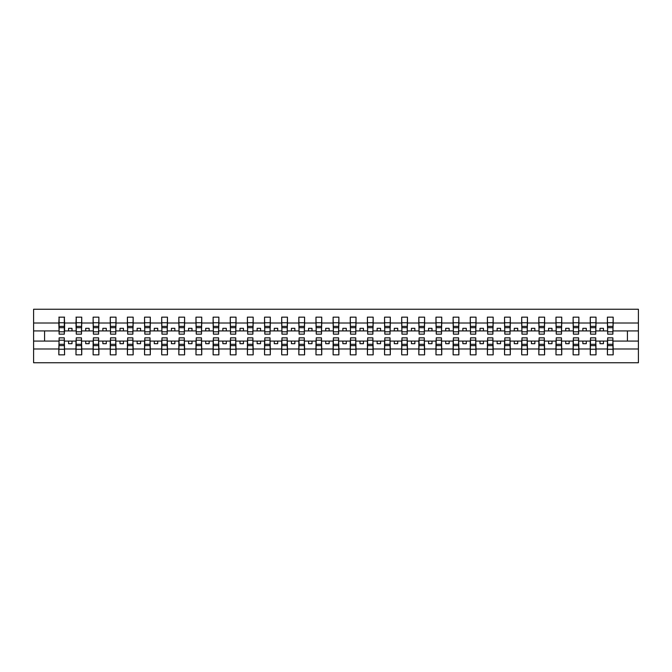 <?xml version="1.0" encoding="UTF-8"?>
<svg xmlns="http://www.w3.org/2000/svg" width="672" height="672" viewBox="0 0 672 672"><rect width="100%" height="100%" fill="white"/><g stroke="black" fill="none" stroke-linecap="round" stroke-linejoin="round"><path stroke-width="1.01" d="M59.111 339.016L58.834 348.995L33.6 348.995L33.6 362.746L638.4 362.746L638.4 348.995L613.166 348.995L613.166 354.858L607.404 354.858L607.681 337.848L612.889 337.848L612.889 344.291L607.681 344.291M607.681 339.016L607.404 341.074L600.004 341.074L600.004 343.678L603.431 343.678L603.431 341.074M607.404 354.858L607.404 341.074M612.889 339.016L613.166 348.995M590.537 339.016L590.26 341.074L582.859 341.074L582.859 343.678L586.286 343.678L586.286 341.074M607.404 348.995L596.022 348.995L596.022 354.858L590.26 354.858L590.26 341.074M595.745 339.016L596.022 348.995M573.392 339.016L573.124 341.074L565.715 341.074L565.715 343.678L569.142 343.678L569.142 341.074M590.26 348.995L578.878 348.995L578.878 354.858L573.124 354.858L573.124 341.074M578.609 339.016L578.878 348.995M556.248 339.016L555.979 341.074L548.57 341.074L548.57 343.678L551.998 343.678L551.998 341.074M573.124 348.995L561.733 348.995L561.733 354.858L555.979 354.858L555.979 341.074M561.464 339.016L561.733 348.995M539.112 339.016L538.835 341.074L531.426 341.074L531.426 343.678L534.853 343.678L534.853 341.074M555.979 348.995L544.597 348.995L544.597 354.858L538.835 354.858L538.835 341.074M544.32 339.016L544.597 348.995M521.968 339.016L521.69 341.074L514.282 341.074L514.282 343.678L517.717 343.678L517.717 341.074M538.835 348.995L527.453 348.995L527.453 354.858L521.69 354.858L521.69 341.074M527.176 339.016L527.453 348.995M504.823 339.016L504.546 341.074L497.146 341.074L497.146 343.678L500.573 343.678L500.573 341.074M521.69 348.995L510.308 348.995L510.308 354.858L504.546 354.858L504.546 341.074M510.031 339.016L510.308 348.995M487.679 339.016L487.402 341.074L480.001 341.074L480.001 343.678L483.428 343.678L483.428 341.074M504.546 348.995L493.164 348.995L493.164 354.858L487.402 354.858L487.402 341.074M492.895 339.016L493.164 348.995M470.534 339.016L470.266 341.074L462.857 341.074L462.857 343.678L466.284 343.678L466.284 341.074M487.402 348.995L476.02 348.995L476.02 354.858L470.266 354.858L470.266 341.074M475.751 339.016L476.02 348.995M453.398 339.016L453.121 341.074L445.712 341.074L445.712 343.678L449.14 343.678L449.14 341.074M470.266 348.995L458.884 348.995L458.884 354.858L453.121 354.858L453.121 341.074M458.606 339.016L458.884 348.995M436.254 339.016L435.977 341.074L428.568 341.074L428.568 343.678L432.004 343.678L432.004 341.074M453.121 348.995L441.739 348.995L441.739 354.858L435.977 354.858L435.977 341.074M441.462 339.016L441.739 348.995M419.11 339.016L418.832 341.074L411.432 341.074L411.432 343.678L414.859 343.678L414.859 341.074M435.977 348.995L424.595 348.995L424.595 354.858L418.832 354.858L418.832 341.074M424.318 339.016L424.595 348.995M401.965 339.016L401.688 341.074L394.288 341.074L394.288 343.678L397.715 343.678L397.715 341.074M418.832 348.995L407.45 348.995L407.45 354.858L401.688 354.858L401.688 341.074M407.173 339.016L407.45 348.995M384.821 339.016L384.552 341.074L377.143 341.074L377.143 343.678L380.57 343.678L380.57 341.074M401.688 348.995L390.306 348.995L390.306 354.858L384.552 354.858L384.552 341.074M390.037 339.016L390.306 348.995M367.676 339.016L367.408 341.074L359.999 341.074L359.999 343.678L363.426 343.678L363.426 341.074M384.552 348.995L373.162 348.995L373.162 354.858L367.408 354.858L367.408 341.074M372.893 339.016L373.162 348.995M350.54 339.016L350.263 341.074L342.854 341.074L342.854 343.678L346.282 343.678L346.282 341.074M367.408 348.995L356.026 348.995L356.026 354.858L350.263 354.858L350.263 341.074M355.748 339.016L356.026 348.995M333.396 339.016L333.119 341.074L325.718 341.074L325.718 343.678L329.146 343.678L329.146 341.074M350.263 348.995L338.881 348.995L338.881 354.858L333.119 354.858L333.119 341.074M338.604 339.016L338.881 348.995M316.252 339.016L315.974 341.074L308.574 341.074L308.574 343.678L312.001 343.678L312.001 341.074M333.119 348.995L321.737 348.995L321.737 354.858L315.974 354.858L315.974 341.074M321.46 339.016L321.737 348.995M299.107 339.016L298.838 341.074L291.43 341.074L291.43 343.678L294.857 343.678L294.857 341.074M315.974 348.995L304.592 348.995L304.592 354.858L298.838 354.858L298.838 341.074M304.324 339.016L304.592 348.995M281.963 339.016L281.694 341.074L274.285 341.074L274.285 343.678L277.712 343.678L277.712 341.074M298.838 348.995L287.448 348.995L287.448 354.858L281.694 354.858L281.694 341.074M287.179 339.016L287.448 348.995M264.827 339.016L264.55 341.074L257.141 341.074L257.141 343.678L260.568 343.678L260.568 341.074M281.694 348.995L270.312 348.995L270.312 354.858L264.55 354.858L264.55 341.074M270.035 339.016L270.312 348.995M247.682 339.016L247.405 341.074L239.996 341.074L239.996 343.678L243.432 343.678L243.432 341.074M264.55 348.995L253.168 348.995L253.168 354.858L247.405 354.858L247.405 341.074M252.89 339.016L253.168 348.995M230.538 339.016L230.261 341.074L222.86 341.074L222.86 343.678L226.288 343.678L226.288 341.074M247.405 348.995L236.023 348.995L236.023 354.858L230.261 354.858L230.261 341.074M235.746 339.016L236.023 348.995M213.394 339.016L213.116 341.074L205.716 341.074L205.716 343.678L209.143 343.678L209.143 341.074M230.261 348.995L218.879 348.995L218.879 354.858L213.116 354.858L213.116 341.074M218.602 339.016L218.879 348.995M196.249 339.016L195.98 341.074L188.572 341.074L188.572 343.678L191.999 343.678L191.999 341.074M213.116 348.995L201.734 348.995L201.734 354.858L195.98 354.858L195.98 341.074M201.466 339.016L201.734 348.995M179.105 339.016L178.836 341.074L171.427 341.074L171.427 343.678L174.854 343.678L174.854 341.074M195.98 348.995L184.598 348.995L184.598 354.858L178.836 354.858L178.836 341.074M184.321 339.016L184.598 348.995M161.969 339.016L161.692 341.074L154.283 341.074L154.283 343.678L157.718 343.678L157.718 341.074M178.836 348.995L167.454 348.995L167.454 354.858L161.692 354.858L161.692 341.074M167.177 339.016L167.454 348.995M144.824 339.016L144.547 341.074L137.147 341.074L137.147 343.678L140.574 343.678L140.574 341.074M161.692 348.995L150.31 348.995L150.31 354.858L144.547 354.858L144.547 341.074M150.032 339.016L150.31 348.995M127.68 339.016L127.403 341.074L120.002 341.074L120.002 343.678L123.43 343.678L123.43 341.074M144.547 348.995L133.165 348.995L133.165 354.858L127.403 354.858L127.403 341.074M132.888 339.016L133.165 348.995M110.536 339.016L110.267 341.074L102.858 341.074L102.858 343.678L106.285 343.678L106.285 341.074M127.403 348.995L116.021 348.995L116.021 354.858L110.267 354.858L110.267 341.074M115.752 339.016L116.021 348.995M93.391 339.016L93.122 341.074L85.714 341.074L85.714 343.678L89.141 343.678L89.141 341.074M110.267 348.995L98.876 348.995L98.876 354.858L93.122 354.858L93.122 341.074M98.608 339.016L98.876 348.995M76.255 339.016L75.978 341.074L68.569 341.074L68.569 343.678L71.996 343.678L71.996 341.074M93.122 348.995L81.74 348.995L81.74 354.858L75.978 354.858L75.978 341.074M81.463 339.016L81.74 348.995M607.681 331.783L612.889 331.783L612.889 334.152L607.681 334.152L607.404 317.142L607.404 323.005L596.022 323.005L595.745 332.984M607.681 332.984L607.404 323.005M590.537 331.783L595.745 331.783L595.745 334.152L590.537 334.152L590.26 317.142L590.26 323.005L578.878 323.005L578.609 332.984M590.537 332.984L590.26 323.005M573.392 331.783L578.609 331.783L578.609 334.152L573.392 334.152L573.124 317.142L573.124 323.005L561.733 323.005L561.464 332.984M573.392 332.984L573.124 323.005M556.248 331.783L561.464 331.783L561.464 334.152L556.248 334.152L555.979 317.142L555.979 323.005L544.597 323.005L544.32 332.984M556.248 332.984L555.979 323.005M539.112 331.783L544.32 331.783L544.32 334.152L539.112 334.152L538.835 317.142L538.835 323.005L527.453 323.005L527.176 332.984M539.112 332.984L538.835 323.005M521.968 331.783L527.176 331.783L527.176 334.152L521.968 334.152L521.69 317.142L521.69 323.005L510.308 323.005L510.031 332.984M521.968 332.984L521.69 323.005M504.823 331.783L510.031 331.783L510.031 334.152L504.823 334.152L504.546 317.142L504.546 323.005L493.164 323.005L492.895 332.984M504.823 332.984L504.546 323.005M487.679 331.783L492.895 331.783L492.895 334.152L487.679 334.152L487.402 317.142L487.402 323.005L476.02 323.005L475.751 332.984M487.679 332.984L487.402 323.005M470.534 331.783L475.751 331.783L475.751 334.152L470.534 334.152L470.266 317.142L470.266 323.005L458.884 323.005L458.606 332.984M470.534 332.984L470.266 323.005M453.398 331.783L458.606 331.783L458.606 334.152L453.398 334.152L453.121 317.142L453.121 323.005L441.739 323.005L441.462 332.984M453.398 332.984L453.121 323.005M436.254 331.783L441.462 331.783L441.462 334.152L436.254 334.152L435.977 317.142L435.977 323.005L424.595 323.005L424.318 332.984M436.254 332.984L435.977 323.005M419.11 331.783L424.318 331.783L424.318 334.152L419.11 334.152L418.832 317.142L418.832 323.005L407.45 323.005L407.173 332.984M419.11 332.984L418.832 323.005M401.965 331.783L407.173 331.783L407.173 334.152L401.965 334.152L401.688 317.142L401.688 323.005L390.306 323.005L390.037 332.984M401.965 332.984L401.688 323.005M384.821 331.783L390.037 331.783L390.037 334.152L384.821 334.152L384.552 317.142L384.552 323.005L373.162 323.005L372.893 332.984M384.821 332.984L384.552 323.005M367.676 331.783L372.893 331.783L372.893 334.152L367.676 334.152L367.408 317.142L367.408 323.005L356.026 323.005L355.748 332.984M367.676 332.984L367.408 323.005M350.54 331.783L355.748 331.783L355.748 334.152L350.54 334.152L350.263 317.142L350.263 323.005L338.881 323.005L338.604 332.984M350.54 332.984L350.263 323.005M333.396 331.783L338.604 331.783L338.604 334.152L333.396 334.152L333.119 317.142L333.119 323.005L321.737 323.005L321.46 332.984M333.396 332.984L333.119 323.005M316.252 331.783L321.46 331.783L321.46 334.152L316.252 334.152L315.974 317.142L315.974 323.005L304.592 323.005L304.324 332.984M316.252 332.984L315.974 323.005M299.107 331.783L304.324 331.783L304.324 334.152L299.107 334.152L298.838 317.142L298.838 323.005L287.448 323.005L287.179 332.984M299.107 332.984L298.838 323.005M281.963 331.783L287.179 331.783L287.179 334.152L281.963 334.152L281.694 317.142L281.694 323.005L270.312 323.005L270.035 332.984M281.963 332.984L281.694 323.005M264.827 331.783L270.035 331.783L270.035 334.152L264.827 334.152L264.55 317.142L264.55 323.005L253.168 323.005L252.89 332.984M264.827 332.984L264.55 323.005M247.682 331.783L252.89 331.783L252.89 334.152L247.682 334.152L247.405 317.142L247.405 323.005L236.023 323.005L235.746 332.984M247.682 332.984L247.405 323.005M230.538 331.783L235.746 331.783L235.746 334.152L230.538 334.152L230.261 317.142L230.261 323.005L218.879 323.005L218.602 332.984M230.538 332.984L230.261 323.005M213.394 331.783L218.602 331.783L218.602 334.152L213.394 334.152L213.116 317.142L213.116 323.005L201.734 323.005L201.466 332.984M213.394 332.984L213.116 323.005M196.249 331.783L201.466 331.783L201.466 334.152L196.249 334.152L195.98 317.142L195.98 323.005L184.598 323.005L184.321 332.984M196.249 332.984L195.98 323.005M179.105 331.783L184.321 331.783L184.321 334.152L179.105 334.152L178.836 317.142L178.836 323.005L167.454 323.005L167.177 332.984M179.105 332.984L178.836 323.005M161.969 331.783L167.177 331.783L167.177 334.152L161.969 334.152L161.692 317.142L161.692 323.005L150.31 323.005L150.032 332.984M161.969 332.984L161.692 323.005M144.824 331.783L150.032 331.783L150.032 334.152L144.824 334.152L144.547 317.142L144.547 323.005L133.165 323.005L132.888 332.984M144.824 332.984L144.547 323.005M127.68 331.783L132.888 331.783L132.888 334.152L127.68 334.152L127.403 317.142L127.403 323.005L116.021 323.005L115.752 332.984M127.68 332.984L127.403 323.005M110.536 331.783L115.752 331.783L115.752 334.152L110.536 334.152L110.267 317.142L110.267 323.005L98.876 323.005L98.608 332.984M110.536 332.984L110.267 323.005M93.391 331.783L98.608 331.783L98.608 334.152L93.391 334.152L93.122 317.142L93.122 323.005L81.74 323.005L81.463 332.984M93.391 332.984L93.122 323.005M76.255 331.783L81.463 331.783L81.463 334.152L76.255 334.152L76.255 317.142L75.978 323.005L64.596 323.005L64.319 317.142L64.319 334.152L59.111 334.152L59.111 327.709L64.319 327.709M76.255 332.984L75.978 323.005M58.834 348.995L58.834 354.858L64.596 354.858L64.319 339.016M59.111 327.709L59.111 317.142L58.834 323.005L33.6 323.005L33.6 309.254L638.4 309.254L638.4 323.005L613.166 323.005L612.889 332.984M59.111 332.984L58.834 323.005M607.404 317.142L613.166 317.142L613.166 323.005M590.26 317.142L596.022 317.142L596.022 323.005M573.124 317.142L578.878 317.142L578.878 323.005M555.979 317.142L561.733 317.142L561.733 323.005M538.835 317.142L544.597 317.142L544.597 323.005M521.69 317.142L527.453 317.142L527.453 323.005M504.546 317.142L510.308 317.142L510.308 323.005M487.402 317.142L493.164 317.142L493.164 323.005M470.266 317.142L476.02 317.142L476.02 323.005M453.121 317.142L458.884 317.142L458.884 323.005M435.977 317.142L441.739 317.142L441.739 323.005M418.832 317.142L424.595 317.142L424.595 323.005M401.688 317.142L407.45 317.142L407.45 323.005M384.552 317.142L390.306 317.142L390.306 323.005M367.408 317.142L373.162 317.142L373.162 323.005M350.263 317.142L356.026 317.142L356.026 323.005M333.119 317.142L338.881 317.142L338.881 323.005M315.974 317.142L321.737 317.142L321.737 323.005M298.838 317.142L304.592 317.142L304.592 323.005M281.694 317.142L287.448 317.142L287.448 323.005M264.55 317.142L270.312 317.142L270.312 323.005M247.405 317.142L253.168 317.142L253.168 323.005M230.261 317.142L236.023 317.142L236.023 323.005M213.116 317.142L218.879 317.142L218.879 323.005M195.98 317.142L201.734 317.142L201.734 323.005M178.836 317.142L184.598 317.142L184.598 323.005M161.692 317.142L167.454 317.142L167.454 323.005M144.547 317.142L150.31 317.142L150.31 323.005M127.403 317.142L133.165 317.142L133.165 323.005M110.267 317.142L116.021 317.142L116.021 323.005M93.122 317.142L98.876 317.142L98.876 323.005M75.978 317.142L81.74 317.142L81.74 323.005M75.978 348.995L64.596 348.995M58.834 317.142L64.596 317.142M600.004 341.074L596.022 341.074M607.404 330.926L603.431 330.926L603.431 328.322L600.004 328.322L600.004 330.926L596.022 330.926M600.004 330.926L603.431 330.926M582.859 341.074L578.878 341.074M590.26 330.926L586.286 330.926L586.286 328.322L582.859 328.322L582.859 330.926L578.878 330.926M582.859 330.926L586.286 330.926M565.715 341.074L561.733 341.074M573.124 330.926L569.142 330.926L569.142 328.322L565.715 328.322L565.715 330.926L561.733 330.926M565.715 330.926L569.142 330.926M548.57 341.074L544.597 341.074M555.979 330.926L551.998 330.926L551.998 328.322L548.57 328.322L548.57 330.926L544.597 330.926M548.57 330.926L551.998 330.926M531.426 341.074L527.453 341.074M538.835 330.926L534.853 330.926L534.853 328.322L531.426 328.322L531.426 330.926L527.453 330.926M531.426 330.926L534.853 330.926M514.282 341.074L510.308 341.074M521.69 330.926L517.717 330.926L517.717 328.322L514.282 328.322L514.282 330.926L510.308 330.926M514.282 330.926L517.717 330.926M497.146 341.074L493.164 341.074M504.546 330.926L500.573 330.926L500.573 328.322L497.146 328.322L497.146 330.926L493.164 330.926M497.146 330.926L500.573 330.926M480.001 341.074L476.02 341.074M487.402 330.926L483.428 330.926L483.428 328.322L480.001 328.322L480.001 330.926L476.02 330.926M480.001 330.926L483.428 330.926M462.857 341.074L458.884 341.074M470.266 330.926L466.284 330.926L466.284 328.322L462.857 328.322L462.857 330.926L458.884 330.926M462.857 330.926L466.284 330.926M445.712 341.074L441.739 341.074M453.121 330.926L449.14 330.926L449.14 328.322L445.712 328.322L445.712 330.926L441.739 330.926M445.712 330.926L449.14 330.926M428.568 341.074L424.595 341.074M435.977 330.926L432.004 330.926L432.004 328.322L428.568 328.322L428.568 330.926L424.595 330.926M428.568 330.926L432.004 330.926M411.432 341.074L407.45 341.074M418.832 330.926L414.859 330.926L414.859 328.322L411.432 328.322L411.432 330.926L407.45 330.926M411.432 330.926L414.859 330.926M394.288 341.074L390.306 341.074M401.688 330.926L397.715 330.926L397.715 328.322L394.288 328.322L394.288 330.926L390.306 330.926M394.288 330.926L397.715 330.926M377.143 341.074L373.162 341.074M384.552 330.926L380.57 330.926L380.57 328.322L377.143 328.322L377.143 330.926L373.162 330.926M377.143 330.926L380.57 330.926M359.999 341.074L356.026 341.074M367.408 330.926L363.426 330.926L363.426 328.322L359.999 328.322L359.999 330.926L356.026 330.926M359.999 330.926L363.426 330.926M342.854 341.074L338.881 341.074M350.263 330.926L346.282 330.926L346.282 328.322L342.854 328.322L342.854 330.926L338.881 330.926M342.854 330.926L346.282 330.926M325.718 341.074L321.737 341.074M333.119 330.926L329.146 330.926L329.146 328.322L325.718 328.322L325.718 330.926L321.737 330.926M325.718 330.926L329.146 330.926M308.574 341.074L304.592 341.074M315.974 330.926L312.001 330.926L312.001 328.322L308.574 328.322L308.574 330.926L304.592 330.926M308.574 330.926L312.001 330.926M291.43 341.074L287.448 341.074M298.838 330.926L294.857 330.926L294.857 328.322L291.43 328.322L291.43 330.926L287.448 330.926M291.43 330.926L294.857 330.926M274.285 341.074L270.312 341.074M281.694 330.926L277.712 330.926L277.712 328.322L274.285 328.322L274.285 330.926L270.312 330.926M274.285 330.926L277.712 330.926M257.141 341.074L253.168 341.074M264.55 330.926L260.568 330.926L260.568 328.322L257.141 328.322L257.141 330.926L253.168 330.926M257.141 330.926L260.568 330.926M239.996 341.074L236.023 341.074M247.405 330.926L243.432 330.926L243.432 328.322L239.996 328.322L239.996 330.926L236.023 330.926M239.996 330.926L243.432 330.926M222.86 341.074L218.879 341.074M230.261 330.926L226.288 330.926L226.288 328.322L222.86 328.322L222.86 330.926L218.879 330.926M222.86 330.926L226.288 330.926M205.716 341.074L201.734 341.074M213.116 330.926L209.143 330.926L209.143 328.322L205.716 328.322L205.716 330.926L201.734 330.926M205.716 330.926L209.143 330.926M188.572 341.074L184.598 341.074M195.98 330.926L191.999 330.926L191.999 328.322L188.572 328.322L188.572 330.926L184.598 330.926M188.572 330.926L191.999 330.926M171.427 341.074L167.454 341.074M178.836 330.926L174.854 330.926L174.854 328.322L171.427 328.322L171.427 330.926L167.454 330.926M171.427 330.926L174.854 330.926M154.283 341.074L150.31 341.074M161.692 330.926L157.718 330.926L157.718 328.322L154.283 328.322L154.283 330.926L150.31 330.926M154.283 330.926L157.718 330.926M137.147 341.074L133.165 341.074M144.547 330.926L140.574 330.926L140.574 328.322L137.147 328.322L137.147 330.926L133.165 330.926M137.147 330.926L140.574 330.926M120.002 341.074L116.021 341.074M127.403 330.926L123.43 330.926L123.43 328.322L120.002 328.322L120.002 330.926L116.021 330.926M120.002 330.926L123.43 330.926M102.858 341.074L98.876 341.074M110.267 330.926L106.285 330.926L106.285 328.322L102.858 328.322L102.858 330.926L98.876 330.926M102.858 330.926L106.285 330.926M85.714 341.074L81.74 341.074M93.122 330.926L89.141 330.926L89.141 328.322L85.714 328.322L85.714 330.926L81.74 330.926M85.714 330.926L89.141 330.926M68.569 341.074L64.596 341.074M75.978 330.926L71.996 330.926L71.996 328.322L68.569 328.322L68.569 330.926L64.596 330.926L64.596 323.005M68.569 330.926L71.996 330.926M64.596 330.926L64.319 332.984M58.834 341.074L33.6 341.074L33.6 323.005M33.6 348.995L33.6 341.074M58.834 330.926L33.6 330.926M638.4 348.995L638.4 323.005M44.57 341.074L44.57 330.926M638.4 330.926L627.43 330.926L627.43 341.074L613.166 341.074M638.4 341.074L627.43 341.074M627.43 330.926L613.166 330.926M59.111 326.374L64.319 326.374M58.834 354.858L59.111 337.848L64.319 337.848L64.319 344.291L59.111 344.291M64.319 344.291L64.596 354.858M64.319 345.626L59.111 345.626M81.74 317.142L81.463 331.783M76.255 327.709L81.463 327.709M76.255 326.374L81.463 326.374M98.876 317.142L98.608 331.783M93.391 327.709L98.608 327.709M93.391 326.374L98.608 326.374M116.021 317.142L115.752 331.783M110.536 327.709L115.752 327.709M110.536 326.374L115.752 326.374M133.165 317.142L132.888 331.783M127.68 327.709L132.888 327.709M127.68 326.374L132.888 326.374M75.978 354.858L76.255 337.848L81.463 337.848L81.463 344.291L76.255 344.291M81.463 344.291L81.74 354.858M81.463 345.626L76.255 345.626M93.122 354.858L93.391 337.848L98.608 337.848L98.608 344.291L93.391 344.291M98.608 344.291L98.876 354.858M98.608 345.626L93.391 345.626M110.267 354.858L110.536 337.848L115.752 337.848L115.752 344.291L110.536 344.291M115.752 344.291L116.021 354.858M115.752 345.626L110.536 345.626M127.403 354.858L127.68 337.848L132.888 337.848L132.888 344.291L127.68 344.291M132.888 344.291L133.165 354.858M132.888 345.626L127.68 345.626M150.31 317.142L150.032 331.783M144.824 327.709L150.032 327.709M144.824 326.374L150.032 326.374M144.547 354.858L144.824 337.848L150.032 337.848L150.032 344.291L144.824 344.291M150.032 344.291L150.31 354.858M150.032 345.626L144.824 345.626M167.454 317.142L167.177 331.783M161.969 327.709L167.177 327.709M161.969 326.374L167.177 326.374M161.692 354.858L161.969 337.848L167.177 337.848L167.177 344.291L161.969 344.291M167.177 344.291L167.454 354.858M167.177 345.626L161.969 345.626M184.598 317.142L184.321 331.783M179.105 327.709L184.321 327.709M179.105 326.374L184.321 326.374M178.836 354.858L179.105 337.848L184.321 337.848L184.321 344.291L179.105 344.291M184.321 344.291L184.598 354.858M184.321 345.626L179.105 345.626M201.734 317.142L201.466 331.783M196.249 327.709L201.466 327.709M196.249 326.374L201.466 326.374M195.98 354.858L196.249 337.848L201.466 337.848L201.466 344.291L196.249 344.291M201.466 344.291L201.734 354.858M201.466 345.626L196.249 345.626M218.879 317.142L218.602 331.783M213.394 327.709L218.602 327.709M213.394 326.374L218.602 326.374M213.116 354.858L213.394 337.848L218.602 337.848L218.602 344.291L213.394 344.291M218.602 344.291L218.879 354.858M218.602 345.626L213.394 345.626M236.023 317.142L235.746 331.783M230.538 327.709L235.746 327.709M230.538 326.374L235.746 326.374M230.261 354.858L230.538 337.848L235.746 337.848L235.746 344.291L230.538 344.291M235.746 344.291L236.023 354.858M235.746 345.626L230.538 345.626M253.168 317.142L252.89 331.783M247.682 327.709L252.89 327.709M247.682 326.374L252.89 326.374M247.405 354.858L247.682 337.848L252.89 337.848L252.89 344.291L247.682 344.291M252.89 344.291L253.168 354.858M252.89 345.626L247.682 345.626M270.312 317.142L270.035 331.783M264.827 327.709L270.035 327.709M264.827 326.374L270.035 326.374M264.55 354.858L264.827 337.848L270.035 337.848L270.035 344.291L264.827 344.291M270.035 344.291L270.312 354.858M270.035 345.626L264.827 345.626M287.448 317.142L287.179 331.783M281.963 327.709L287.179 327.709M281.963 326.374L287.179 326.374M281.694 354.858L281.963 337.848L287.179 337.848L287.179 344.291L281.963 344.291M287.179 344.291L287.448 354.858M287.179 345.626L281.963 345.626M304.592 317.142L304.324 331.783M299.107 327.709L304.324 327.709M299.107 326.374L304.324 326.374M298.838 354.858L299.107 337.848L304.324 337.848L304.324 344.291L299.107 344.291M304.324 344.291L304.592 354.858M304.324 345.626L299.107 345.626M321.737 317.142L321.46 331.783M316.252 327.709L321.46 327.709M316.252 326.374L321.46 326.374M315.974 354.858L316.252 337.848L321.46 337.848L321.46 344.291L316.252 344.291M321.46 344.291L321.737 354.858M321.46 345.626L316.252 345.626M338.881 317.142L338.604 331.783M333.396 327.709L338.604 327.709M333.396 326.374L338.604 326.374M356.026 317.142L355.748 331.783M350.54 327.709L355.748 327.709M350.54 326.374L355.748 326.374M373.162 317.142L372.893 331.783M367.676 327.709L372.893 327.709M367.676 326.374L372.893 326.374M390.306 317.142L390.037 331.783M384.821 327.709L390.037 327.709M384.821 326.374L390.037 326.374M407.45 317.142L407.173 331.783M401.965 327.709L407.173 327.709M401.965 326.374L407.173 326.374M424.595 317.142L424.318 331.783M419.11 327.709L424.318 327.709M419.11 326.374L424.318 326.374M441.739 317.142L441.462 331.783M436.254 327.709L441.462 327.709M436.254 326.374L441.462 326.374M458.884 317.142L458.606 331.783M453.398 327.709L458.606 327.709M453.398 326.374L458.606 326.374M476.02 317.142L475.751 331.783M470.534 327.709L475.751 327.709M470.534 326.374L475.751 326.374M493.164 317.142L492.895 331.783M487.679 327.709L492.895 327.709M487.679 326.374L492.895 326.374M510.308 317.142L510.031 331.783M504.823 327.709L510.031 327.709M504.823 326.374L510.031 326.374M527.453 317.142L527.176 331.783M521.968 327.709L527.176 327.709M521.968 326.374L527.176 326.374M544.597 317.142L544.32 331.783M539.112 327.709L544.32 327.709M539.112 326.374L544.32 326.374M561.733 317.142L561.464 331.783M556.248 327.709L561.464 327.709M556.248 326.374L561.464 326.374M333.119 354.858L333.396 337.848L338.604 337.848L338.604 344.291L333.396 344.291M338.604 344.291L338.881 354.858M338.604 345.626L333.396 345.626M350.263 354.858L350.54 337.848L355.748 337.848L355.748 344.291L350.54 344.291M355.748 344.291L356.026 354.858M355.748 345.626L350.54 345.626M367.408 354.858L367.676 337.848L372.893 337.848L372.893 344.291L367.676 344.291M372.893 344.291L373.162 354.858M372.893 345.626L367.676 345.626M384.552 354.858L384.821 337.848L390.037 337.848L390.037 344.291L384.821 344.291M390.037 344.291L390.306 354.858M390.037 345.626L384.821 345.626M401.688 354.858L401.965 337.848L407.173 337.848L407.173 344.291L401.965 344.291M407.173 344.291L407.45 354.858M407.173 345.626L401.965 345.626M418.832 354.858L419.11 337.848L424.318 337.848L424.318 344.291L419.11 344.291M424.318 344.291L424.595 354.858M424.318 345.626L419.11 345.626M435.977 354.858L436.254 337.848L441.462 337.848L441.462 344.291L436.254 344.291M441.462 344.291L441.739 354.858M441.462 345.626L436.254 345.626M453.121 354.858L453.398 337.848L458.606 337.848L458.606 344.291L453.398 344.291M458.606 344.291L458.884 354.858M458.606 345.626L453.398 345.626M470.266 354.858L470.534 337.848L475.751 337.848L475.751 344.291L470.534 344.291M475.751 344.291L476.02 354.858M475.751 345.626L470.534 345.626M487.402 354.858L487.679 337.848L492.895 337.848L492.895 344.291L487.679 344.291M492.895 344.291L493.164 354.858M492.895 345.626L487.679 345.626M504.546 354.858L504.823 337.848L510.031 337.848L510.031 344.291L504.823 344.291M510.031 344.291L510.308 354.858M510.031 345.626L504.823 345.626M521.69 354.858L521.968 337.848L527.176 337.848L527.176 344.291L521.968 344.291M527.176 344.291L527.453 354.858M527.176 345.626L521.968 345.626M538.835 354.858L539.112 337.848L544.32 337.848L544.32 344.291L539.112 344.291M544.32 344.291L544.597 354.858M544.32 345.626L539.112 345.626M555.979 354.858L556.248 337.848L561.464 337.848L561.464 344.291L556.248 344.291M561.464 344.291L561.733 354.858M561.464 345.626L556.248 345.626M578.878 317.142L578.609 331.783M573.392 327.709L578.609 327.709M573.392 326.374L578.609 326.374M573.124 354.858L573.392 337.848L578.609 337.848L578.609 344.291L573.392 344.291M578.609 344.291L578.878 354.858M578.609 345.626L573.392 345.626M596.022 317.142L595.745 331.783M590.537 327.709L595.745 327.709M590.537 326.374L595.745 326.374M590.26 354.858L590.537 337.848L595.745 337.848L595.745 344.291L590.537 344.291M595.745 344.291L596.022 354.858M595.745 345.626L590.537 345.626M613.166 317.142L612.889 331.783M607.681 327.709L612.889 327.709M607.681 326.374L612.889 326.374M612.889 344.291L613.166 354.858M612.889 345.626L607.681 345.626M59.111 331.783L64.319 331.783M59.111 322.762L64.319 322.762M64.319 340.217L59.111 340.217M64.319 349.238L59.111 349.238M76.255 322.762L81.463 322.762M93.391 322.762L98.608 322.762M110.536 322.762L115.752 322.762M127.68 322.762L132.888 322.762M81.463 340.217L76.255 340.217M81.463 349.238L76.255 349.238M98.608 340.217L93.391 340.217M98.608 349.238L93.391 349.238M115.752 340.217L110.536 340.217M115.752 349.238L110.536 349.238M132.888 340.217L127.68 340.217M132.888 349.238L127.68 349.238M144.824 322.762L150.032 322.762M150.032 340.217L144.824 340.217M150.032 349.238L144.824 349.238M161.969 322.762L167.177 322.762M167.177 340.217L161.969 340.217M167.177 349.238L161.969 349.238M179.105 322.762L184.321 322.762M184.321 340.217L179.105 340.217M184.321 349.238L179.105 349.238M196.249 322.762L201.466 322.762M201.466 340.217L196.249 340.217M201.466 349.238L196.249 349.238M213.394 322.762L218.602 322.762M218.602 340.217L213.394 340.217M218.602 349.238L213.394 349.238M230.538 322.762L235.746 322.762M235.746 340.217L230.538 340.217M235.746 349.238L230.538 349.238M247.682 322.762L252.89 322.762M252.89 340.217L247.682 340.217M252.89 349.238L247.682 349.238M264.827 322.762L270.035 322.762M270.035 340.217L264.827 340.217M270.035 349.238L264.827 349.238M281.963 322.762L287.179 322.762M287.179 340.217L281.963 340.217M287.179 349.238L281.963 349.238M299.107 322.762L304.324 322.762M304.324 340.217L299.107 340.217M304.324 349.238L299.107 349.238M316.252 322.762L321.46 322.762M321.46 340.217L316.252 340.217M321.46 349.238L316.252 349.238M333.396 322.762L338.604 322.762M350.54 322.762L355.748 322.762M367.676 322.762L372.893 322.762M384.821 322.762L390.037 322.762M401.965 322.762L407.173 322.762M419.11 322.762L424.318 322.762M436.254 322.762L441.462 322.762M453.398 322.762L458.606 322.762M470.534 322.762L475.751 322.762M487.679 322.762L492.895 322.762M504.823 322.762L510.031 322.762M521.968 322.762L527.176 322.762M539.112 322.762L544.32 322.762M556.248 322.762L561.464 322.762M338.604 340.217L333.396 340.217M338.604 349.238L333.396 349.238M355.748 340.217L350.54 340.217M355.748 349.238L350.54 349.238M372.893 340.217L367.676 340.217M372.893 349.238L367.676 349.238M390.037 340.217L384.821 340.217M390.037 349.238L384.821 349.238M407.173 340.217L401.965 340.217M407.173 349.238L401.965 349.238M424.318 340.217L419.11 340.217M424.318 349.238L419.11 349.238M441.462 340.217L436.254 340.217M441.462 349.238L436.254 349.238M458.606 340.217L453.398 340.217M458.606 349.238L453.398 349.238M475.751 340.217L470.534 340.217M475.751 349.238L470.534 349.238M492.895 340.217L487.679 340.217M492.895 349.238L487.679 349.238M510.031 340.217L504.823 340.217M510.031 349.238L504.823 349.238M527.176 340.217L521.968 340.217M527.176 349.238L521.968 349.238M544.32 340.217L539.112 340.217M544.32 349.238L539.112 349.238M561.464 340.217L556.248 340.217M561.464 349.238L556.248 349.238M573.392 322.762L578.609 322.762M578.609 340.217L573.392 340.217M578.609 349.238L573.392 349.238M590.537 322.762L595.745 322.762M595.745 340.217L590.537 340.217M595.745 349.238L590.537 349.238M607.681 322.762L612.889 322.762M612.889 340.217L607.681 340.217M612.889 349.238L607.681 349.238"/></g></svg>
